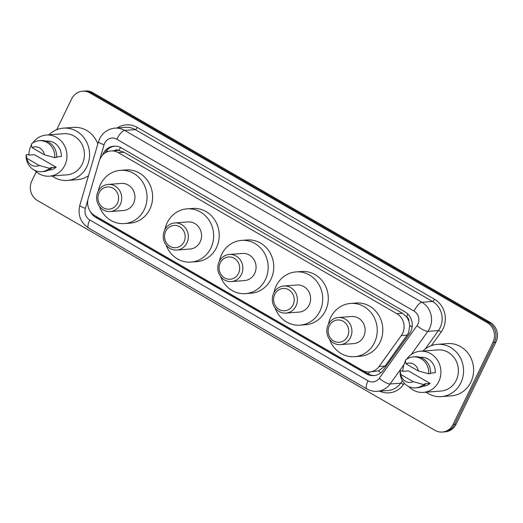 <?xml version="1.0" encoding="UTF-8"?>
<svg xmlns="http://www.w3.org/2000/svg" width="523" height="523" viewBox="0 0 523 523"><rect width="100%" height="100%" fill="white"/><g stroke="black" fill="none" stroke-linecap="round" stroke-linejoin="round"><path stroke-width="0.78" d="M369.558 371.99A14.559 13.441 -94.4 0 0 379.11 366.486L401.318 335.537A14.559 13.441 -94.4 0 0 402.579 333.419A14.559 13.441 -94.4 0 0 396.879 313.702L118.296 152.651A14.559 13.441 -94.4 0 0 110.961 150.951A14.559 13.441 -94.4 0 0 99.252 160.907L88.256 198.335A14.559 13.441 -94.4 0 0 94.853 215.718L362.223 370.291A14.559 13.441 -94.4 0 0 369.558 371.99L378.384 370.912L385.157 366.022L408.587 332.955L409.731 325.398L408.927 321.455A4.851 4.478 -94.4 0 0 406.534 316.729A14.559 4.733 -60 0 1 407.907 314.133M406.534 316.729L406.325 316.605A14.559 13.441 85.6 0 1 408.927 321.455M110.961 150.951L116.544 150.526A14.559 13.441 85.6 0 1 119.179 150.604L118.969 150.487A4.851 4.478 -94.4 0 0 114.406 150.689M406.325 316.605L402.475 313.277L123.892 152.226L119.179 150.604M90.316 211.482A14.559 13.441 -94.4 0 0 95.886 217.47L366.473 373.899A14.559 13.441 -94.4 0 0 373.808 375.599A14.559 13.441 -94.4 0 0 383.359 370.094L409.45 333.733A14.559 13.441 -94.4 0 0 410.712 331.608A14.559 13.441 -94.4 0 0 405.011 311.898L121.251 147.852A14.559 13.441 -94.4 0 0 113.916 146.152A14.559 13.441 -94.4 0 0 102.554 155.063M56.687 129.711L71.69 98.821A14.559 13.441 85.6 0 1 82.503 91.192A14.559 13.441 85.6 0 1 89.838 92.891L487.266 322.652A14.559 13.441 85.6 0 1 492.967 342.362L453.127 424.408A14.559 13.441 85.6 0 1 442.314 432.037A14.559 13.441 85.6 0 1 434.979 430.337L37.545 200.577A14.559 13.441 85.6 0 1 31.851 180.866L36.257 171.792M82.503 91.192L85.478 90.963A14.559 13.441 85.6 0 1 92.813 92.663L490.241 322.423A14.559 13.441 85.6 0 1 495.941 342.134L456.102 424.179L454.611 424.297A14.559 13.441 85.6 0 1 443.798 431.92A14.559 13.441 85.6 0 0 454.611 424.297L494.451 342.245L454.611 424.297L453.127 424.408M490.241 322.423L488.757 322.534A14.559 13.441 85.6 0 1 494.451 342.245A14.559 13.441 85.6 0 0 488.757 322.534L91.322 92.78L488.757 322.534L487.266 322.652M83.994 91.08A14.559 13.441 85.6 0 1 91.322 92.78A14.559 13.441 85.6 0 0 83.994 91.08M104.901 153.062A14.559 13.441 85.6 0 1 114.668 146.12M374.546 375.514A14.559 13.441 85.6 0 1 367.957 373.782L97.376 217.352A14.559 13.441 85.6 0 1 95.683 216.202M456.102 424.179A14.559 13.441 85.6 0 1 445.289 431.808L442.314 432.037M422.898 351.051A26.209 24.195 85.6 0 1 437.359 344.35A26.209 24.195 85.6 0 1 459.521 356.255A26.209 24.195 85.6 0 1 460.815 382.888A26.209 24.195 85.6 0 1 441.353 396.617A26.209 24.195 85.6 0 1 426.042 392.185M437.359 344.35L447.4 343.578A26.209 24.195 85.6 0 1 469.569 355.49A26.209 24.195 85.6 0 1 470.857 382.123A26.209 24.195 85.6 0 1 451.395 395.846L441.353 396.617M402.821 371.297A20.626 19.044 85.6 0 1 404.979 362.053A20.626 19.044 85.6 0 1 405.423 361.19M406.613 359.268A20.626 19.044 85.6 0 1 420.302 351.247A20.626 19.044 85.6 0 1 437.744 360.622A20.626 19.044 85.6 0 1 438.764 381.581A20.626 19.044 85.6 0 1 423.44 392.387A20.626 19.044 85.6 0 1 408.698 386.543M420.302 351.247L437.784 349.913A20.626 19.044 85.6 0 1 455.226 359.288A20.626 19.044 85.6 0 1 456.246 380.247A20.626 19.044 85.6 0 1 440.928 391.054L423.44 392.387M430.115 383.424L424.539 383.849L425.408 384.353L423.545 384.497A15.533 14.337 85.6 0 1 415.615 387.87A15.533 14.337 85.6 0 1 400.128 370.957L401.991 370.82L402.86 371.317L408.437 370.892L430.115 383.424A14.559 13.441 85.6 0 1 422.983 386.334L422.375 386.386M413.209 381.685A9.708 8.963 85.6 0 1 400.795 374.507L413.209 381.685L423.545 384.497M400.795 374.507L400.128 370.957M425.408 384.353A15.533 14.337 85.6 0 1 417.478 387.733L415.615 387.87M430.625 373.102L435.306 372.742A14.559 13.441 85.6 0 0 420.76 357.301L420.159 357.346M405.985 363.825A9.708 8.963 85.6 0 1 418.393 371.003L405.985 363.825L405.318 360.275A15.533 14.337 85.6 0 1 413.248 356.902A15.533 14.337 85.6 0 1 428.736 373.814L430.592 373.67A15.533 14.337 85.6 0 0 415.112 356.758L413.248 356.902M418.393 371.003L428.736 373.814M329.307 325.849A11.166 10.31 85.6 0 1 343.219 321.305A11.166 10.31 85.6 0 1 347.586 336.42A11.166 10.31 85.6 0 1 333.674 340.963A11.166 10.31 85.6 0 1 329.307 325.849M328.248 324.633A13.591 12.545 85.6 0 1 338.342 317.513A13.591 12.545 85.6 0 1 349.835 323.691A13.591 12.545 85.6 0 1 350.502 337.498A13.591 12.545 85.6 0 1 340.408 344.618A13.591 12.545 85.6 0 1 328.915 338.44A13.591 12.545 85.6 0 1 328.248 324.633M340.408 344.618L353.613 343.604A13.591 12.545 -94.4 0 0 363.707 336.492A13.591 12.545 -94.4 0 0 363.04 322.678A13.591 12.545 -94.4 0 0 351.548 316.507L338.342 317.513M328.457 324.221A26.699 24.646 85.6 0 1 330.719 317.422A26.699 24.646 85.6 0 1 350.547 303.438A26.699 24.646 85.6 0 1 373.121 315.565A26.699 24.646 85.6 0 1 374.442 342.689A26.699 24.646 85.6 0 1 354.614 356.673A26.699 24.646 85.6 0 1 329.621 339.486M350.547 303.438L356.124 303.013A26.699 24.646 85.6 0 1 378.704 315.14A26.699 24.646 85.6 0 1 380.018 342.264A26.699 24.646 85.6 0 1 360.197 356.248L354.614 356.673M274.778 294.331A11.166 10.31 85.6 0 1 288.689 289.781A11.166 10.31 85.6 0 1 293.057 304.896A11.166 10.31 85.6 0 1 279.145 309.439A11.166 10.31 85.6 0 1 274.778 294.331M273.719 293.109A13.591 12.545 85.6 0 1 283.812 285.989A13.591 12.545 85.6 0 1 295.305 292.167A13.591 12.545 85.6 0 1 295.979 305.975A13.591 12.545 85.6 0 1 285.885 313.094A13.591 12.545 85.6 0 1 274.392 306.916A13.591 12.545 85.6 0 1 273.719 293.109M285.885 313.094L299.091 312.087A13.591 12.545 -94.4 0 0 309.178 304.968A13.591 12.545 -94.4 0 0 308.511 291.154A13.591 12.545 -94.4 0 0 297.018 284.983L283.812 285.989M273.928 292.697A26.699 24.646 85.6 0 1 276.196 285.898A26.699 24.646 85.6 0 1 296.018 271.914A26.699 24.646 85.6 0 1 318.599 284.041A26.699 24.646 85.6 0 1 319.913 311.172A26.699 24.646 85.6 0 1 300.084 325.149A26.699 24.646 85.6 0 1 275.091 307.962M296.018 271.914L301.601 271.489A26.699 24.646 85.6 0 1 324.175 283.616A26.699 24.646 85.6 0 1 325.489 310.74A26.699 24.646 85.6 0 1 305.667 324.724L300.084 325.149M220.248 262.808A11.166 10.31 85.6 0 1 234.16 258.264A11.166 10.31 85.6 0 1 238.534 273.372A11.166 10.31 85.6 0 1 224.615 277.916A11.166 10.31 85.6 0 1 220.248 262.808M219.196 261.585A13.591 12.545 85.6 0 1 229.283 254.466A13.591 12.545 85.6 0 1 240.776 260.644A13.591 12.545 85.6 0 1 241.449 274.451A13.591 12.545 85.6 0 1 231.356 281.57A13.591 12.545 85.6 0 1 219.863 275.392A13.591 12.545 85.6 0 1 219.196 261.585M231.356 281.57L244.561 280.563A13.591 12.545 -94.4 0 0 254.655 273.444A13.591 12.545 -94.4 0 0 253.982 259.637A13.591 12.545 -94.4 0 0 242.489 253.459L229.283 254.466M219.399 261.173A26.699 24.646 85.6 0 1 221.667 254.374A26.699 24.646 85.6 0 1 241.495 240.39A26.699 24.646 85.6 0 1 264.069 252.524A26.699 24.646 85.6 0 1 265.383 279.648A26.699 24.646 85.6 0 1 245.562 293.632A26.699 24.646 85.6 0 1 220.569 276.445M241.495 240.39L247.072 239.965A26.699 24.646 85.6 0 1 269.646 252.093A26.699 24.646 85.6 0 1 270.966 279.223A26.699 24.646 85.6 0 1 251.138 293.2L245.562 293.632M165.726 231.284A11.166 10.31 85.6 0 1 179.637 226.74A11.166 10.31 85.6 0 1 184.004 241.855A11.166 10.31 85.6 0 1 170.093 246.398A11.166 10.31 85.6 0 1 165.726 231.284M164.667 230.061A13.591 12.545 85.6 0 1 174.76 222.948A13.591 12.545 85.6 0 1 186.253 229.12A13.591 12.545 85.6 0 1 186.92 242.927A13.591 12.545 85.6 0 1 176.826 250.046A13.591 12.545 85.6 0 1 165.333 243.875A13.591 12.545 85.6 0 1 164.667 230.061M176.826 250.046L190.032 249.04A13.591 12.545 -94.4 0 0 200.126 241.92A13.591 12.545 -94.4 0 0 199.459 228.113A13.591 12.545 -94.4 0 0 187.966 221.935L174.76 222.948M164.876 229.656A26.699 24.646 85.6 0 1 167.138 222.85A26.699 24.646 85.6 0 1 186.966 208.867A26.699 24.646 85.6 0 1 209.54 221A26.699 24.646 85.6 0 1 210.854 248.124A26.699 24.646 85.6 0 1 191.032 262.108A26.699 24.646 85.6 0 1 166.039 244.921M186.966 208.867L192.542 208.442A26.699 24.646 85.6 0 1 215.123 220.575A26.699 24.646 85.6 0 1 216.437 247.699A26.699 24.646 85.6 0 1 196.609 261.677L191.032 262.108M99.115 192.778A11.166 10.31 85.6 0 1 113.027 188.234A11.166 10.31 85.6 0 1 117.394 203.342A11.166 10.31 85.6 0 1 103.482 207.886A11.166 10.31 85.6 0 1 99.115 192.778M98.056 191.555A13.591 12.545 85.6 0 1 108.15 184.436A13.591 12.545 85.6 0 1 119.643 190.614A13.591 12.545 85.6 0 1 120.31 204.421A13.591 12.545 85.6 0 1 110.222 211.54A13.591 12.545 85.6 0 1 98.723 205.362A13.591 12.545 85.6 0 1 98.056 191.555M110.222 211.54L123.421 210.534A13.591 12.545 -94.4 0 0 133.515 203.414A13.591 12.545 -94.4 0 0 132.849 189.607A13.591 12.545 -94.4 0 0 121.356 183.429L108.15 184.436M98.265 191.143A26.699 24.646 85.6 0 1 100.534 184.344A26.699 24.646 85.6 0 1 120.355 170.361A26.699 24.646 85.6 0 1 142.929 182.494A26.699 24.646 85.6 0 1 144.25 209.618A26.699 24.646 85.6 0 1 124.422 223.596A26.699 24.646 85.6 0 1 99.429 206.415M120.355 170.361L125.938 169.936A26.699 24.646 85.6 0 1 148.512 182.063A26.699 24.646 85.6 0 1 149.826 209.193A26.699 24.646 85.6 0 1 130.005 223.171L124.422 223.596M48.92 134.849A26.209 24.195 85.6 0 1 63.375 128.148A26.209 24.195 85.6 0 1 85.543 140.053A26.209 24.195 85.6 0 1 86.838 166.687A26.209 24.195 85.6 0 1 67.369 180.415A26.209 24.195 85.6 0 1 52.058 175.99M63.375 128.148L73.423 127.377A26.209 24.195 85.6 0 1 97.84 143.93M28.837 155.096A20.626 19.044 85.6 0 1 31.001 145.852A20.626 19.044 85.6 0 1 31.445 144.989M32.635 143.067A20.626 19.044 85.6 0 1 46.318 135.045A20.626 19.044 85.6 0 1 63.767 144.42A20.626 19.044 85.6 0 1 64.78 165.379A20.626 19.044 85.6 0 1 49.463 176.186A20.626 19.044 85.6 0 1 34.714 170.341M46.318 135.045L63.799 133.711A20.626 19.044 85.6 0 1 81.248 143.086A20.626 19.044 85.6 0 1 82.261 164.045A20.626 19.044 85.6 0 1 66.944 174.852L49.463 176.186M56.138 167.223L50.554 167.648L51.424 168.151L49.567 168.295A15.533 14.337 85.6 0 1 41.637 171.675A15.533 14.337 85.6 0 1 26.15 154.756L28.007 154.618L28.876 155.115L34.459 154.69L56.138 167.223A14.559 13.441 85.6 0 1 48.999 170.138L48.397 170.184M39.225 165.484A9.708 8.963 85.6 0 1 26.817 158.306L39.225 165.484L49.567 168.295M26.817 158.306L26.15 154.756M51.424 168.151A15.533 14.337 85.6 0 1 43.494 171.531L41.637 171.675M56.647 156.9L61.322 156.54A14.559 13.441 85.6 0 0 46.782 141.099L46.174 141.145M88.498 175.728A26.209 24.195 85.6 0 1 77.411 179.651L67.369 180.415M32.001 147.623A9.708 8.963 85.6 0 1 44.416 154.801L32.001 147.623L31.334 144.073A15.533 14.337 85.6 0 1 39.271 140.7A15.533 14.337 85.6 0 1 54.752 157.613L56.615 157.469A15.533 14.337 85.6 0 0 41.127 140.556L39.271 140.7M44.416 154.801L54.752 157.613M407.365 335.08L401.318 335.537M106.529 150.676A14.559 2.125 16.4 0 0 108.196 151.487M368.532 374.095A14.559 4.733 -60 0 1 369.343 372.003M378.384 370.912A14.559 3.766 35.7 0 0 380.927 372.696M409.731 325.398A14.559 3.766 35.7 0 0 412.078 327.123M118.969 150.487A14.559 4.733 -60 0 1 120.578 147.486M402.475 313.277L396.879 313.702M385.157 366.022L379.11 366.486M123.892 152.226L118.296 152.651M87.89 199.858L85.393 208.376A9.708 8.963 -94.4 0 0 89.786 219.967L368.002 380.803A9.708 8.963 -94.4 0 0 379.26 378.266L417.014 325.659A9.708 8.963 -94.4 0 0 417.851 324.247A9.708 8.963 -94.4 0 0 414.053 311.107L116.779 139.242A9.708 8.963 -94.4 0 0 104.678 143.197A9.708 8.963 -94.4 0 0 104.077 144.753L99.762 159.443M116.779 139.242A9.708 3.151 120 0 1 124.651 130.417L421.924 302.274A19.416 17.926 85.6 0 1 429.52 328.555A19.416 17.926 85.6 0 1 427.84 331.386L438.437 330.575A19.416 17.926 -94.4 0 0 440.124 327.744A19.416 17.926 -94.4 0 0 432.528 301.464L135.248 129.606A19.416 17.926 -94.4 0 0 125.468 127.337L114.87 128.148A19.416 17.926 85.6 0 1 124.651 130.417L135.248 129.606A2.425 0.791 -60 0 0 137.216 127.396L434.495 299.254A2.425 0.791 -60 0 1 432.528 301.464L421.924 302.274A9.708 3.151 120 0 0 414.053 311.107M114.87 128.148C107.986 128.919 102.913 132.43 99.664 138.673L98.487 141.733A9.708 1.419 16.4 0 0 104.077 144.753M434.495 299.254A21.842 20.168 85.6 0 1 443.04 328.823A21.842 20.168 85.6 0 1 441.144 332.007L431.357 345.651M404.344 383.294L403.396 384.614A21.842 20.168 85.6 0 1 379.672 391.152M117.191 127.972A21.842 20.168 85.6 0 1 137.216 127.396M492.967 342.362L495.941 342.134M89.838 92.891L92.813 92.663M403.893 364.753L390.086 383.993L400.69 383.182L402.435 380.744M379.26 378.266A9.708 2.51 35.7 0 0 390.086 383.993A19.416 17.926 85.6 0 1 377.351 391.328L387.955 390.524A19.416 17.926 -94.4 0 0 400.69 383.182A2.425 0.628 -144.3 0 1 403.396 384.614M417.014 325.659A9.708 2.51 35.7 0 0 427.84 331.386L411.163 354.62M425.173 349.063L438.437 330.575A2.425 0.628 -144.3 0 1 441.144 332.007M98.487 141.733L79.797 205.356A9.708 1.419 16.4 0 0 85.393 208.376M89.786 219.967A9.708 3.151 120 0 0 88.648 228.087L366.865 388.922C370.134 390.786 373.625 391.59 377.351 391.328M368.002 380.803A9.708 3.151 120 0 0 366.865 388.922M367.957 373.782L366.473 373.899M97.376 217.352L95.886 217.47M79.797 205.356C77.6 215.025 80.549 222.602 88.648 228.087"/></g></svg>
